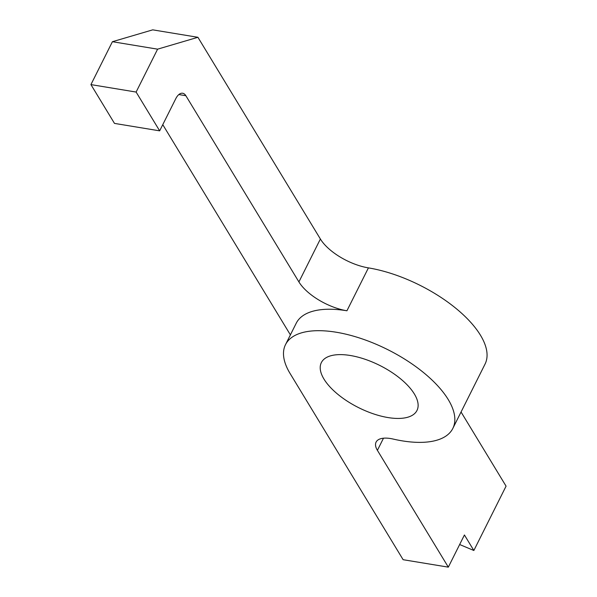 <?xml version="1.0" encoding="UTF-8"?>
<svg xmlns="http://www.w3.org/2000/svg" width="597" height="597" viewBox="0 0 597 597"><rect width="100%" height="100%" fill="white"/><g stroke="black" fill="none" stroke-linecap="round" stroke-linejoin="round"><path stroke-width="0.9" d="M112.408 41.708L157.601 49.163L136.116 92.057L90.931 84.602L112.408 41.708L152.728 29.85L197.92 37.298L320.388 239.016A40.096 17.701 -153.4 0 0 368.416 267.881A93.565 41.312 -153.4 0 1 456.362 308.724A93.565 41.312 -153.4 0 1 485.048 364.088L452.824 428.43A93.565 41.312 -153.4 0 1 393.147 439.056A26.731 11.806 -153.4 0 0 376.095 442.093A26.731 11.806 -153.4 0 0 377.401 450.339L448.325 567.15L464.429 534.979L473.854 550.494L506.069 486.152L461.056 412.005M452.824 428.43A93.565 41.312 -153.4 0 0 387.662 349.596A93.565 41.312 -153.4 0 0 285.508 344.641A93.565 41.312 -153.4 0 0 290.082 373.498L403.132 559.702L448.325 567.15M290.396 334.872L162.772 124.661M90.931 84.602L114.482 123.4L159.668 130.847L136.116 92.057M459.653 544.524L473.854 550.494M388.005 417.564A53.469 23.604 26.6 0 1 337.745 394.229A53.469 23.604 26.6 0 1 321.358 362.595A53.469 23.604 26.6 0 1 379.737 365.424A53.469 23.604 26.6 0 1 416.975 410.475A53.469 23.604 26.6 0 1 388.005 417.564M197.92 37.298L157.601 49.163M320.388 239.016L298.91 281.918L185.861 95.714A13.365 6.895 99.4 0 0 182.667 93.244A13.365 6.895 99.4 0 0 175.779 98.677L159.668 130.847M298.91 281.918A40.096 17.701 -153.4 0 0 346.932 310.776A93.565 41.312 -153.4 0 0 296.246 323.193L285.508 344.641M383.483 438.205L377.401 450.339M346.932 310.776L368.416 267.881M185.861 95.714L178.846 94.557"/></g></svg>
